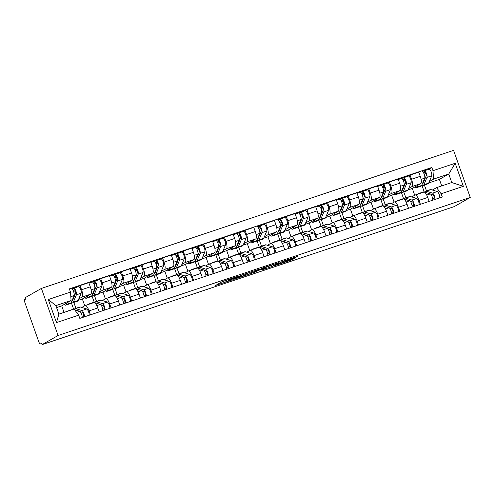<?xml version="1.0" encoding="UTF-8"?>
<svg xmlns="http://www.w3.org/2000/svg" width="495" height="495" viewBox="0 0 495 495"><rect width="100%" height="100%" fill="white"/><g stroke="black" fill="none" stroke-linecap="round" stroke-linejoin="round"><path stroke-width="0.74" d="M238.479 276.148L222.379 281.568L215.641 285.436L231.573 280.102L226.178 281.562L235.026 278.122L230.187 279.267L238.479 276.148M295.193 257.716L297.811 256.212L282.503 261.341L274.1 265.858L292.056 259.819L294.321 258.52L293.393 258.743L276.971 264.67L281.507 262.034L295.193 257.716L295.001 257.159M470.25 197.449L454.286 206.588L42.106 344.631L58.07 335.492L470.25 197.449L453.581 150.369L41.401 288.412L25.437 297.551L25.926 298.924L24.75 299.593A2.914 0.854 -108.5 0 0 24.967 302.773L38.721 341.618A2.914 0.854 -108.5 0 0 40.404 343.951A2.914 0.854 -108.5 0 0 40.448 343.926L40.404 343.951M258.384 269.509L240.477 275.505L233.745 279.372L251.701 273.333L258.371 269.466M262.325 268.098L278.617 262.709L271.879 266.576L263.656 269.416L262.678 269.682L265.444 268.086L264.516 268.309L258.501 270.412L253.824 272.665L262.325 268.098M42.106 344.631L41.623 343.258L40.448 343.926M58.07 335.492L41.401 288.412M81.811 307.438L85.078 305.57A6.707 1.968 71.5 0 1 85.183 305.52A6.707 1.968 71.5 0 1 89.057 310.885L90.449 314.82M73.829 302.439L75.908 308.317M84.756 305.749L82.356 298.961L90.789 294.135A6.707 1.968 -108.5 0 0 90.294 286.828L81.57 289.748A6.707 1.968 71.5 0 1 82.065 297.056L78.773 298.943M81.57 289.748L80.085 285.559L77.919 286.803M73.625 309.189L71.255 302.507M99.173 311.899L97.781 307.964A6.707 1.968 -108.5 0 0 93.908 302.6L85.183 305.52M90.294 286.828L88.809 282.639L80.085 285.559M102.434 300.533L105.701 298.658A6.707 1.968 71.5 0 1 105.806 298.615A6.707 1.968 71.5 0 1 109.68 303.979L111.072 307.915M94.446 295.534L96.531 301.406M98.536 279.898L100.708 278.654L102.193 282.843A6.707 1.968 71.5 0 1 102.688 290.15L99.39 292.038M94.335 302.544L91.878 295.602M119.796 304.994L118.404 301.059A6.707 1.968 -108.5 0 0 114.531 295.694L105.806 298.615M105.379 298.844L102.979 292.056L111.412 287.23A6.707 1.968 -108.5 0 0 110.917 279.916L109.432 275.734L100.708 278.654M123.057 293.628L126.324 291.753A6.707 1.968 71.5 0 1 126.429 291.71A6.707 1.968 71.5 0 1 130.296 297.074L131.695 301.01M115.069 288.628L117.154 294.5M119.159 272.993L121.331 271.749L122.816 275.938A6.707 1.968 71.5 0 1 123.311 283.245L120.013 285.132M114.958 295.633L112.501 288.696M140.419 298.089L139.021 294.148A6.707 1.968 -108.5 0 0 135.154 288.783L126.429 291.71M126.002 291.939L123.602 285.151L132.035 280.325A6.707 1.968 -108.5 0 0 131.54 273.011L130.055 268.828L121.331 271.749M143.674 286.716L146.947 284.848A6.707 1.968 71.5 0 1 147.052 284.798A6.707 1.968 71.5 0 1 150.919 290.163L152.318 294.104M135.692 281.723L137.771 287.595M139.782 266.081L141.954 264.844L143.439 269.026A6.707 1.968 71.5 0 1 143.934 276.34L140.636 278.221M135.581 288.727L133.124 281.791M161.042 291.184L159.644 287.242A6.707 1.968 -108.5 0 0 155.776 281.878L147.052 284.798M146.625 285.033L144.224 278.246L152.658 273.413A6.707 1.968 -108.5 0 0 152.163 266.106L150.678 261.917L141.954 264.844M164.297 279.811L167.57 277.942A6.707 1.968 71.5 0 1 167.675 277.893A6.707 1.968 71.5 0 1 171.542 283.258L172.934 287.199M156.315 274.812L158.394 280.69M160.405 259.176L162.577 257.938L164.055 262.121A6.707 1.968 71.5 0 1 164.557 269.428L161.259 271.316M156.203 281.822L153.747 274.88M181.665 284.272L180.267 280.337A6.707 1.968 -108.5 0 0 176.399 274.972L167.675 277.893M167.248 278.122L164.841 271.334L173.281 266.508A6.707 1.968 -108.5 0 0 172.78 259.201L171.301 255.012L162.577 257.938M184.92 272.906L188.187 271.037A6.707 1.968 71.5 0 1 188.298 270.988A6.707 1.968 71.5 0 1 192.165 276.352L193.557 280.288M176.938 267.906L179.017 273.785M181.028 252.271L183.2 251.027L184.678 255.216A6.707 1.968 71.5 0 1 185.173 262.523L181.882 264.41M176.826 274.917L174.37 267.974M202.282 277.367L200.89 273.432A6.707 1.968 -108.5 0 0 197.022 268.067L188.298 270.988M187.871 271.217L185.464 264.429L193.904 259.603A6.707 1.968 -108.5 0 0 193.403 252.295L191.924 248.106L183.2 251.027M205.543 266.001L208.81 264.126A6.707 1.968 71.5 0 1 208.915 264.083A6.707 1.968 71.5 0 1 212.788 269.447L214.18 273.382M197.561 261.001L199.64 266.873M201.651 245.365L203.822 244.122L205.301 248.311A6.707 1.968 71.5 0 1 205.796 255.618L202.504 257.505M197.449 268.012L194.993 261.069M222.905 270.462L221.513 266.527A6.707 1.968 -108.5 0 0 217.639 261.156L208.915 264.083M208.494 264.311L206.087 257.524L214.521 252.697A6.707 1.968 -108.5 0 0 214.026 245.384L212.547 241.201L203.822 244.122M226.166 259.095L229.433 257.221A6.707 1.968 71.5 0 1 229.538 257.177A6.707 1.968 71.5 0 1 233.411 262.542L234.803 266.477M218.184 254.096L220.263 259.968M222.274 238.46L224.439 237.216L225.924 241.399A6.707 1.968 71.5 0 1 226.419 248.713L223.127 250.6M218.072 261.1L215.616 254.164M243.528 263.557L242.135 259.615A6.707 1.968 -108.5 0 0 238.262 254.251L229.538 257.177M229.111 257.406L226.71 250.619L235.144 245.792A6.707 1.968 -108.5 0 0 234.649 238.479L233.17 234.296L224.439 237.216M246.788 252.184L250.055 250.315A6.707 1.968 71.5 0 1 250.161 250.266A6.707 1.968 71.5 0 1 254.034 255.63L255.426 259.572M238.807 247.191L240.886 253.063M242.897 231.549L245.062 230.311L246.547 234.494A6.707 1.968 71.5 0 1 247.042 241.808L243.75 243.689M238.695 254.195L236.233 247.253M264.151 256.651L262.758 252.71A6.707 1.968 -108.5 0 0 258.885 247.345L250.161 250.266M249.734 250.501L247.333 243.713L255.767 238.881A6.707 1.968 -108.5 0 0 255.272 231.573L253.787 227.384L245.062 230.311M267.411 245.279L270.678 243.41A6.707 1.968 71.5 0 1 270.784 243.361A6.707 1.968 71.5 0 1 274.657 248.725L276.049 252.667M259.43 240.279L261.509 246.157M263.519 224.643L265.685 223.4L267.17 227.589A6.707 1.968 71.5 0 1 267.665 234.896L264.367 236.783M259.318 247.29L256.856 240.347M284.774 249.74L283.381 245.805A6.707 1.968 -108.5 0 0 279.508 240.44L270.784 243.361M270.357 243.59L267.956 236.802L276.389 231.976A6.707 1.968 -108.5 0 0 275.894 224.668L274.409 220.479L265.685 223.4M288.034 238.373L291.301 236.505A6.707 1.968 71.5 0 1 291.406 236.455A6.707 1.968 71.5 0 1 295.274 241.82L296.672 245.755M280.046 233.374L282.131 239.246M284.136 217.738L286.308 216.494L287.793 220.683A6.707 1.968 71.5 0 1 288.288 227.991L284.99 229.878M279.935 240.384L277.478 233.442M305.396 242.835L304.004 238.899A6.707 1.968 -108.5 0 0 300.131 233.535L291.406 236.455M290.98 236.684L288.579 229.897L297.012 225.07A6.707 1.968 -108.5 0 0 296.517 217.763L295.032 213.574L286.308 216.494M308.657 231.468L311.924 229.593A6.707 1.968 71.5 0 1 312.029 229.55A6.707 1.968 71.5 0 1 315.897 234.915L317.295 238.85M300.669 226.469L302.748 232.341M304.759 210.833L306.931 209.589L308.416 213.778A6.707 1.968 71.5 0 1 308.911 221.086L305.613 222.973M300.558 233.479L298.101 226.537M326.019 235.929L324.621 231.994A6.707 1.968 -108.5 0 0 320.754 226.623L312.029 229.55M311.603 229.779L309.202 222.991L317.635 218.165A6.707 1.968 -108.5 0 0 317.14 210.851L315.655 206.669L306.931 209.589M329.274 224.557L332.547 222.688A6.707 1.968 71.5 0 1 332.652 222.639A6.707 1.968 71.5 0 1 336.52 228.009L337.918 231.945M321.292 219.563L323.371 225.435M325.382 203.928L327.554 202.684L329.033 206.867A6.707 1.968 71.5 0 1 329.534 214.18L326.236 216.067M321.181 226.568L318.724 219.631M346.642 229.024L345.244 225.083A6.707 1.968 -108.5 0 0 341.377 219.718L332.652 222.639M332.225 222.874L329.818 216.086L338.258 211.26A6.707 1.968 -108.5 0 0 337.763 203.946L336.278 199.763L327.554 202.684M349.897 217.651L353.17 215.783A6.707 1.968 71.5 0 1 353.275 215.733A6.707 1.968 71.5 0 1 357.143 221.098L358.535 225.039M341.915 212.658L343.994 218.53M346.005 197.016L348.177 195.779L349.656 199.961A6.707 1.968 71.5 0 1 350.151 207.275L346.859 209.156M341.804 219.662L339.347 212.72M367.259 222.113L365.867 218.177A6.707 1.968 -108.5 0 0 362 212.813L353.275 215.733M352.848 215.969L350.441 209.181L358.881 204.348A6.707 1.968 -108.5 0 0 358.38 197.041L356.901 192.852L348.177 195.779M370.52 210.746L373.787 208.878A6.707 1.968 71.5 0 1 373.892 208.828A6.707 1.968 71.5 0 1 377.765 214.193L379.158 218.134M362.538 205.747L364.617 211.625M366.628 190.111L368.8 188.867L370.279 193.056A6.707 1.968 71.5 0 1 370.774 200.364L367.482 202.251M362.427 212.757L359.97 205.815M387.882 215.207L386.49 211.272A6.707 1.968 -108.5 0 0 382.623 205.908L373.892 208.828M373.471 209.057L371.064 202.269L379.498 197.443A6.707 1.968 -108.5 0 0 379.003 190.136L377.524 185.947L368.8 188.867M391.143 203.841L394.41 201.966A6.707 1.968 71.5 0 1 394.515 201.923A6.707 1.968 71.5 0 1 398.388 207.287L399.781 211.223M383.161 198.842L385.24 204.713M387.251 183.206L389.423 181.962L390.901 186.151A6.707 1.968 71.5 0 1 391.397 193.458L388.105 195.346M383.05 205.852L380.593 198.91M408.505 208.302L407.113 204.367A6.707 1.968 -108.5 0 0 403.239 199.002L394.515 201.923M394.094 202.152L391.687 195.364L400.121 190.538A6.707 1.968 -108.5 0 0 399.626 183.23L398.147 179.042L389.423 181.962M411.766 196.936L415.033 195.061A6.707 1.968 71.5 0 1 415.138 195.018A6.707 1.968 71.5 0 1 419.011 200.382L420.404 204.317M403.784 191.936L405.863 197.808M407.874 176.3L410.039 175.057L411.524 179.246A6.707 1.968 71.5 0 1 412.019 186.553L408.728 188.44M403.673 198.94L401.21 192.004M429.128 201.397L427.736 197.456A6.707 1.968 -108.5 0 0 423.862 192.091L415.138 195.018M414.711 195.247L412.31 188.459L420.744 183.633A6.707 1.968 -108.5 0 0 420.249 176.319L418.764 172.136L410.039 175.057M412.31 188.459L408.134 189.857M391.687 195.364L387.511 196.763M371.064 202.269L366.894 203.668M350.441 209.181L346.271 210.573M329.818 216.086L325.648 217.484M309.202 222.991L305.025 224.39M288.579 229.897L284.402 231.295M267.956 236.802L263.779 238.2M247.333 243.713L243.156 245.112M226.71 250.619L222.533 252.017M206.087 257.524L201.917 258.922M185.464 264.429L181.294 265.827M164.841 271.334L160.671 272.733M144.224 278.246L140.048 279.644M123.602 285.151L119.425 286.549M102.979 292.056L98.802 293.455M82.356 298.961L78.179 300.36M64.047 312.394L61.733 305.873L71.076 300.521L55.873 305.613L58.886 314.121L74.089 309.035L78.668 315.16L79.813 318.384L442.289 196.991L441.144 193.762L436.565 187.636L451.768 182.544L448.755 174.036L433.552 179.128L429.351 181.529M61.733 305.873L56.572 307.599M78.668 315.16L56.461 322.598L48.293 299.537L70.507 292.099L71.076 300.521M433.552 179.128L432.976 170.707L431.838 167.477L69.362 288.876L70.507 292.099M432.976 170.707L455.19 163.27L463.351 186.324L441.144 193.762M441.719 185.91L439.411 179.382L448.755 174.036L455.19 163.27M432.389 190.024L436.565 187.636M439.411 179.382L428.757 182.952M424.407 185.031L426.486 190.903M428.497 169.389L431.838 167.477M424.295 192.035L421.833 185.099M56.461 322.598L58.886 314.121M48.293 299.537L55.873 305.613M451.768 182.544L463.351 186.324M221.791 281.903L225.627 280.615M248.038 273.11L251.806 271.625M243.057 274.675L235.985 278.518L243.893 275.628L248.069 273.197L243.014 274.564M271.984 264.868L271.396 265.202L271.879 266.576M268.37 266.304L271.396 265.202M268.253 266.477L265.252 267.251L259.708 269.732L268.253 266.477M71.868 301.04A6.856 2.011 -108.5 0 0 72.121 301.01A6.856 2.011 -108.5 0 0 72.617 300.471L75.655 293.151A1.751 0.514 -108.5 0 0 75.364 291.202A1.751 0.514 -108.5 0 0 74.417 289.977A1.751 0.514 -108.5 0 0 74.392 289.99L73.761 288.201A3.644 1.07 -108.5 0 1 73.817 288.177L78.575 286.58A3.644 1.07 -108.5 0 0 78.519 286.611L73.879 288.164M73.006 298.306L73.6 298.108M71.342 302.303A8.749 2.568 -108.5 0 0 72.722 302.81A8.749 2.568 -108.5 0 0 73.353 302.117L76.397 294.803A3.644 1.07 -108.5 0 0 75.791 290.738A3.644 1.07 -108.5 0 0 73.817 288.177M72.722 302.81L77.48 301.214A8.749 2.568 -108.5 0 0 78.111 300.521L81.155 293.207A3.644 1.07 -108.5 0 0 80.549 289.148A3.644 1.07 -108.5 0 0 78.575 286.58M73.576 291.586L75.135 290.689M73.062 290.429L74.448 289.965M64.158 304.481A8.749 2.568 -108.5 0 0 65.717 305.155L70.476 303.565A8.749 2.568 -108.5 0 0 71.107 302.872L74.151 295.552A3.644 1.07 -108.5 0 0 73.545 291.493A3.644 1.07 -108.5 0 0 71.571 288.931A3.644 1.07 -108.5 0 0 71.515 288.956L71.571 288.931M65.717 305.155A8.749 2.568 -108.5 0 0 66.349 304.462L67.023 302.841M71.633 288.913L73.761 288.201M67.741 311.157A8.749 2.568 71.5 0 1 68.081 310.934L72.839 309.344A8.749 2.568 71.5 0 1 73.248 309.313M68.081 310.934A8.749 2.568 71.5 0 1 68.489 310.91M74.603 309.721L79.726 311.305A3.644 1.07 71.5 0 1 81.477 313.892A3.644 1.07 71.5 0 1 82.158 317.598M80.215 311.658L82.455 312.351A1.751 0.514 71.5 0 1 83.426 313.966A1.751 0.514 71.5 0 1 83.482 315.655L82.096 316.119M74.398 309.443A8.749 2.568 71.5 0 1 75.085 308.589A8.749 2.568 71.5 0 1 75.648 308.602L81.972 310.557A3.644 1.07 71.5 0 1 83.723 313.143A3.644 1.07 71.5 0 1 84.404 316.85M75.085 308.589L79.85 306.993A8.749 2.568 71.5 0 1 80.407 307.005L86.73 308.96A3.644 1.07 71.5 0 1 88.481 311.547A3.644 1.07 71.5 0 1 89.162 315.253M83.482 315.655L83.958 316.998M92.491 294.135A6.856 2.011 -108.5 0 0 92.744 294.104A6.856 2.011 -108.5 0 0 93.239 293.56L96.278 286.246A1.751 0.514 -108.5 0 0 95.987 284.297A1.751 0.514 -108.5 0 0 95.04 283.066A1.751 0.514 -108.5 0 0 95.015 283.078L94.384 281.296A3.644 1.07 -108.5 0 1 94.44 281.271L99.198 279.675A3.644 1.07 -108.5 0 0 99.142 279.7L94.502 281.259M93.629 291.4L94.223 291.196M91.965 295.397A8.749 2.568 -108.5 0 0 93.345 295.905A8.749 2.568 -108.5 0 0 93.976 295.212L97.02 287.898A3.644 1.07 -108.5 0 0 96.414 283.833A3.644 1.07 -108.5 0 0 94.44 281.271M93.345 295.905L98.103 294.308A8.749 2.568 -108.5 0 0 98.734 293.615L101.778 286.302A3.644 1.07 -108.5 0 0 101.172 282.237A3.644 1.07 -108.5 0 0 99.198 279.675M94.199 284.675L95.758 283.784M93.685 283.524L95.071 283.06M84.781 297.575A8.749 2.568 -108.5 0 0 86.34 298.25L91.099 296.654A8.749 2.568 -108.5 0 0 91.73 295.961L94.768 288.647A3.644 1.07 -108.5 0 0 94.161 284.588A3.644 1.07 -108.5 0 0 92.194 282.02A3.644 1.07 -108.5 0 0 92.132 282.051L88.976 283.103L92.194 282.02M86.34 298.25A8.749 2.568 -108.5 0 0 86.972 297.557L87.646 295.936M92.256 282.008L94.384 281.296M113.114 287.23A6.856 2.011 -108.5 0 0 113.367 287.199A6.856 2.011 -108.5 0 0 113.862 286.654L116.9 279.341A1.751 0.514 -108.5 0 0 116.61 277.392A1.751 0.514 -108.5 0 0 115.663 276.161A1.751 0.514 -108.5 0 0 115.638 276.173L115.001 274.391A3.644 1.07 -108.5 0 1 115.063 274.366L119.821 272.77A3.644 1.07 -108.5 0 0 119.765 272.795L115.125 274.348M114.252 284.489L114.84 284.291M112.588 288.486A8.749 2.568 -108.5 0 0 113.968 289A8.749 2.568 -108.5 0 0 114.599 288.3L117.643 280.987A3.644 1.07 -108.5 0 0 117.03 276.928A3.644 1.07 -108.5 0 0 115.063 274.366M113.968 289L118.726 287.403A8.749 2.568 -108.5 0 0 119.357 286.71L122.401 279.397A3.644 1.07 -108.5 0 0 121.795 275.331A3.644 1.07 -108.5 0 0 119.821 272.77M114.821 277.769L116.381 276.878M114.308 276.618L115.694 276.154M105.398 290.67A8.749 2.568 -108.5 0 0 106.963 291.345L111.722 289.748A8.749 2.568 -108.5 0 0 112.353 289.055L115.391 281.742A3.644 1.07 -108.5 0 0 114.784 277.676A3.644 1.07 -108.5 0 0 112.817 275.115A3.644 1.07 -108.5 0 0 112.755 275.14L109.599 276.198M106.963 291.345A8.749 2.568 -108.5 0 0 107.594 290.652L108.269 289.031M112.872 275.102L115.001 274.391M88.172 304.518A8.749 2.568 71.5 0 1 88.704 304.029L93.462 302.433A8.749 2.568 71.5 0 1 94.025 302.445L100.349 304.4A3.644 1.07 71.5 0 1 102.1 306.987A3.644 1.07 71.5 0 1 102.781 310.693M88.704 304.029A8.749 2.568 71.5 0 1 89.267 304.041L89.44 304.091M100.838 304.753L103.078 305.44A1.751 0.514 71.5 0 1 104.049 307.061A1.751 0.514 71.5 0 1 104.105 308.75L102.719 309.214M94.96 302.736A8.749 2.568 71.5 0 1 95.708 301.684A8.749 2.568 71.5 0 1 96.271 301.69L102.595 303.645A3.644 1.07 71.5 0 1 104.346 306.232A3.644 1.07 71.5 0 1 105.027 309.938M95.708 301.684L100.466 300.088A8.749 2.568 71.5 0 1 101.029 300.1L107.353 302.055A3.644 1.07 71.5 0 1 109.104 304.642A3.644 1.07 71.5 0 1 109.785 308.348M104.105 308.75L104.581 310.093M108.789 297.613A8.749 2.568 71.5 0 1 109.327 297.124L114.085 295.527A8.749 2.568 71.5 0 1 114.648 295.54L120.972 297.495A3.644 1.07 71.5 0 1 122.723 300.081A3.644 1.07 71.5 0 1 123.404 303.788M109.327 297.124A8.749 2.568 71.5 0 1 109.89 297.13L110.063 297.186M121.461 297.841L123.7 298.535A1.751 0.514 71.5 0 1 124.672 300.156A1.751 0.514 71.5 0 1 124.728 301.839L123.342 302.303M115.583 295.824A8.749 2.568 71.5 0 1 116.331 294.779A8.749 2.568 71.5 0 1 116.894 294.785L123.218 296.74A3.644 1.07 71.5 0 1 124.969 299.327A3.644 1.07 71.5 0 1 125.65 303.033M116.331 294.779L121.089 293.182A8.749 2.568 71.5 0 1 121.652 293.195L127.976 295.15A3.644 1.07 71.5 0 1 129.727 297.736A3.644 1.07 71.5 0 1 130.408 301.443M124.728 301.839L125.198 303.181M133.737 280.325A6.856 2.011 -108.5 0 0 133.984 280.294A6.856 2.011 -108.5 0 0 134.479 279.749L137.523 272.436A1.751 0.514 -108.5 0 0 137.233 270.487A1.751 0.514 -108.5 0 0 136.286 269.255A1.751 0.514 -108.5 0 0 136.255 269.268L135.624 267.486A3.644 1.07 -108.5 0 1 135.686 267.455L140.444 265.865A3.644 1.07 -108.5 0 0 140.382 265.889L135.748 267.442M134.869 277.584L135.463 277.386M133.211 281.581A8.749 2.568 -108.5 0 0 134.591 282.088A8.749 2.568 -108.5 0 0 135.222 281.395L138.26 274.082A3.644 1.07 -108.5 0 0 137.653 270.022A3.644 1.07 -108.5 0 0 135.686 267.455M134.591 282.088L139.349 280.498A8.749 2.568 -108.5 0 0 139.98 279.805L143.024 272.491A3.644 1.07 -108.5 0 0 142.411 268.426A3.644 1.07 -108.5 0 0 140.444 265.865M135.444 270.864L136.997 269.973M134.931 269.713L136.317 269.249M126.021 283.765A8.749 2.568 -108.5 0 0 127.58 284.439L132.344 282.843A8.749 2.568 -108.5 0 0 132.976 282.15L136.014 274.836A3.644 1.07 -108.5 0 0 135.407 270.771A3.644 1.07 -108.5 0 0 133.433 268.21A3.644 1.07 -108.5 0 0 133.378 268.234L130.222 269.292L133.433 268.21M127.58 284.439A8.749 2.568 -108.5 0 0 128.217 283.74L128.886 282.125M133.495 268.197L135.624 267.486M154.353 273.413A6.856 2.011 -108.5 0 0 154.607 273.389A6.856 2.011 -108.5 0 0 155.102 272.844L158.146 265.53A1.751 0.514 -108.5 0 0 157.856 263.581A1.751 0.514 -108.5 0 0 156.909 262.35A1.751 0.514 -108.5 0 0 156.878 262.362L156.247 260.574A3.644 1.07 -108.5 0 1 156.302 260.549L161.067 258.959A3.644 1.07 -108.5 0 0 161.005 258.984L156.364 260.537M155.492 270.678L156.086 270.48M153.834 274.675A8.749 2.568 -108.5 0 0 155.213 275.183A8.749 2.568 -108.5 0 0 155.845 274.49L158.883 267.176A3.644 1.07 -108.5 0 0 158.276 263.111A3.644 1.07 -108.5 0 0 156.302 260.549M155.213 275.183L159.972 273.593A8.749 2.568 -108.5 0 0 160.603 272.894L163.641 265.58A3.644 1.07 -108.5 0 0 163.034 261.521A3.644 1.07 -108.5 0 0 161.067 258.959M156.067 263.959L157.62 263.068M155.554 262.808L156.94 262.344M146.644 276.853A8.749 2.568 -108.5 0 0 148.203 277.528L152.961 275.938A8.749 2.568 -108.5 0 0 153.599 275.245L156.637 267.931A3.644 1.07 -108.5 0 0 156.03 263.866A3.644 1.07 -108.5 0 0 154.056 261.304A3.644 1.07 -108.5 0 0 154.001 261.329L150.845 262.387L154.056 261.304M148.203 277.528A8.749 2.568 -108.5 0 0 148.834 276.835L149.509 275.214M154.118 261.292L156.247 260.574M174.976 266.508A6.856 2.011 -108.5 0 0 175.23 266.477A6.856 2.011 -108.5 0 0 175.725 265.939L178.769 258.619A1.751 0.514 -108.5 0 0 178.478 256.67A1.751 0.514 -108.5 0 0 177.532 255.439A1.751 0.514 -108.5 0 0 177.501 255.451L176.87 253.669A3.644 1.07 -108.5 0 1 176.925 253.644L181.684 252.048A3.644 1.07 -108.5 0 0 181.628 252.079L176.987 253.632M176.115 263.773L176.709 263.575M174.457 267.77A8.749 2.568 -108.5 0 0 175.836 268.278A8.749 2.568 -108.5 0 0 176.468 267.585L179.506 260.271A3.644 1.07 -108.5 0 0 178.899 256.206A3.644 1.07 -108.5 0 0 176.925 253.644M175.836 268.278L180.595 266.681A8.749 2.568 -108.5 0 0 181.226 265.988L184.264 258.675A3.644 1.07 -108.5 0 0 183.657 254.616A3.644 1.07 -108.5 0 0 181.684 252.048M176.69 257.047L178.243 256.156M176.177 255.896L177.556 255.432M167.267 269.948A8.749 2.568 -108.5 0 0 168.826 270.623L173.584 269.033A8.749 2.568 -108.5 0 0 174.215 268.333L177.26 261.02A3.644 1.07 -108.5 0 0 176.653 256.961A3.644 1.07 -108.5 0 0 174.679 254.399A3.644 1.07 -108.5 0 0 174.624 254.424L171.468 255.482L174.679 254.399M168.826 270.623A8.749 2.568 -108.5 0 0 169.457 269.93L170.131 268.309M174.741 254.381L176.87 253.669M129.412 290.707A8.749 2.568 71.5 0 1 129.95 290.219L134.708 288.622A8.749 2.568 71.5 0 1 135.271 288.635L141.595 290.59A3.644 1.07 71.5 0 1 143.34 293.176A3.644 1.07 71.5 0 1 144.026 296.882M129.95 290.219A8.749 2.568 71.5 0 1 130.513 290.225L130.686 290.28M142.084 290.936L144.323 291.629A1.751 0.514 71.5 0 1 145.289 293.25A1.751 0.514 71.5 0 1 145.344 294.933L143.965 295.397M136.205 288.919A8.749 2.568 71.5 0 1 136.954 287.867A8.749 2.568 71.5 0 1 137.517 287.88L143.841 289.835A3.644 1.07 71.5 0 1 145.592 292.421A3.644 1.07 71.5 0 1 146.273 296.128M136.954 287.867L141.712 286.277A8.749 2.568 71.5 0 1 142.275 286.283L148.599 288.238A3.644 1.07 71.5 0 1 150.35 290.825A3.644 1.07 71.5 0 1 151.031 294.531M145.344 294.933L145.821 296.276M150.035 283.802A8.749 2.568 71.5 0 1 150.573 283.307L155.331 281.717A8.749 2.568 71.5 0 1 155.894 281.723L162.218 283.678A3.644 1.07 71.5 0 1 163.963 286.265A3.644 1.07 71.5 0 1 164.649 289.971M150.573 283.307A8.749 2.568 71.5 0 1 151.13 283.319L151.309 283.375M162.707 284.031L164.94 284.724A1.751 0.514 71.5 0 1 165.912 286.339A1.751 0.514 71.5 0 1 165.967 288.028L164.581 288.492M156.828 282.014A8.749 2.568 71.5 0 1 157.577 280.962A8.749 2.568 71.5 0 1 158.14 280.974L164.464 282.93A3.644 1.07 71.5 0 1 166.209 285.516A3.644 1.07 71.5 0 1 166.895 289.222M157.577 280.962L162.335 279.372A8.749 2.568 71.5 0 1 162.898 279.378L169.222 281.333A3.644 1.07 71.5 0 1 170.973 283.92A3.644 1.07 71.5 0 1 171.654 287.626M165.967 288.028L166.444 289.371M170.657 276.897A8.749 2.568 71.5 0 1 171.19 276.402L175.954 274.812A8.749 2.568 71.5 0 1 176.511 274.818L182.834 276.773A3.644 1.07 71.5 0 1 184.585 279.359A3.644 1.07 71.5 0 1 185.266 283.066M171.19 276.402A8.749 2.568 71.5 0 1 171.753 276.414L171.932 276.47M183.323 277.126L185.563 277.819A1.751 0.514 71.5 0 1 186.535 279.434A1.751 0.514 71.5 0 1 186.59 281.123L185.204 281.587M177.445 275.109A8.749 2.568 71.5 0 1 178.2 274.057A8.749 2.568 71.5 0 1 178.763 274.069L185.087 276.018A3.644 1.07 71.5 0 1 186.832 278.611A3.644 1.07 71.5 0 1 187.518 282.317M178.2 274.057L182.958 272.46A8.749 2.568 71.5 0 1 183.521 272.473L189.845 274.428A3.644 1.07 71.5 0 1 191.59 277.014A3.644 1.07 71.5 0 1 192.277 280.721M186.59 281.123L187.067 282.466M195.599 259.603A6.856 2.011 -108.5 0 0 195.853 259.572A6.856 2.011 -108.5 0 0 196.348 259.027L199.392 251.714A1.751 0.514 -108.5 0 0 199.101 249.765A1.751 0.514 -108.5 0 0 198.155 248.533A1.751 0.514 -108.5 0 0 198.124 248.546L197.493 246.764A3.644 1.07 -108.5 0 1 197.548 246.739L202.306 245.143A3.644 1.07 -108.5 0 0 202.251 245.167L197.61 246.72M196.738 256.862L197.332 256.664M195.073 260.865A8.749 2.568 -108.5 0 0 196.453 261.372A8.749 2.568 -108.5 0 0 197.09 260.679L200.129 253.36A3.644 1.07 -108.5 0 0 199.522 249.301A3.644 1.07 -108.5 0 0 197.548 246.739M196.453 261.372L201.218 259.776A8.749 2.568 -108.5 0 0 201.849 259.083L204.887 251.769A3.644 1.07 -108.5 0 0 204.28 247.704A3.644 1.07 -108.5 0 0 202.306 245.143M197.307 250.142L198.866 249.251M196.793 248.991L198.179 248.527M187.89 263.043A8.749 2.568 -108.5 0 0 189.449 263.717L194.207 262.121A8.749 2.568 -108.5 0 0 194.838 261.428L197.882 254.114A3.644 1.07 -108.5 0 0 197.276 250.055A3.644 1.07 -108.5 0 0 195.302 247.488A3.644 1.07 -108.5 0 0 195.247 247.519L192.085 248.57M189.449 263.717A8.749 2.568 -108.5 0 0 190.08 263.024L190.754 261.403M195.364 247.475L197.493 246.764M191.28 269.985A8.749 2.568 71.5 0 1 191.812 269.497L196.571 267.9A8.749 2.568 71.5 0 1 197.134 267.913L203.457 269.868A3.644 1.07 71.5 0 1 205.208 272.454A3.644 1.07 71.5 0 1 205.889 276.161M191.812 269.497A8.749 2.568 71.5 0 1 192.376 269.509L192.555 269.558M203.946 270.221L206.186 270.907A1.751 0.514 71.5 0 1 207.158 272.528A1.751 0.514 71.5 0 1 207.213 274.211L205.827 274.675M198.068 268.203A8.749 2.568 71.5 0 1 198.823 267.151A8.749 2.568 71.5 0 1 199.386 267.158L205.71 269.113A3.644 1.07 71.5 0 1 207.454 271.699A3.644 1.07 71.5 0 1 208.135 275.406M198.823 267.151L203.581 265.555A8.749 2.568 71.5 0 1 204.144 265.567L210.468 267.523A3.644 1.07 71.5 0 1 212.213 270.109A3.644 1.07 71.5 0 1 212.899 273.815M207.213 274.211L207.69 275.56M216.222 252.697A6.856 2.011 -108.5 0 0 216.476 252.667A6.856 2.011 -108.5 0 0 216.971 252.122L220.015 244.808A1.751 0.514 -108.5 0 0 219.718 242.859A1.751 0.514 -108.5 0 0 218.771 241.628A1.751 0.514 -108.5 0 0 218.747 241.64L218.116 239.858A3.644 1.07 -108.5 0 1 218.171 239.834L222.929 238.237A3.644 1.07 -108.5 0 0 222.874 238.262L218.233 239.815M217.361 249.956L217.955 249.758M215.696 253.954A8.749 2.568 -108.5 0 0 217.076 254.467A8.749 2.568 -108.5 0 0 217.707 253.768L220.751 246.454A3.644 1.07 -108.5 0 0 220.145 242.395A3.644 1.07 -108.5 0 0 218.171 239.834M217.076 254.467L221.834 252.871A8.749 2.568 -108.5 0 0 222.472 252.178L225.51 244.864A3.644 1.07 -108.5 0 0 224.903 240.799A3.644 1.07 -108.5 0 0 222.929 238.237M217.93 243.237L219.489 242.346M217.416 242.086L218.802 241.622M208.513 256.138A8.749 2.568 -108.5 0 0 210.072 256.812L214.83 255.216A8.749 2.568 -108.5 0 0 215.461 254.523L218.505 247.209A3.644 1.07 -108.5 0 0 217.899 243.144A3.644 1.07 -108.5 0 0 215.925 240.582A3.644 1.07 -108.5 0 0 215.87 240.607L212.708 241.665L215.925 240.582M210.072 256.812A8.749 2.568 -108.5 0 0 210.703 256.119L211.377 254.498M215.987 240.57L218.116 239.858M211.903 263.08A8.749 2.568 71.5 0 1 212.435 262.591L217.194 260.995A8.749 2.568 71.5 0 1 217.757 261.007L224.08 262.963A3.644 1.07 71.5 0 1 225.831 265.549A3.644 1.07 71.5 0 1 226.512 269.255M212.435 262.591A8.749 2.568 71.5 0 1 212.999 262.597L213.178 262.653M224.569 263.309L226.809 264.002A1.751 0.514 71.5 0 1 227.78 265.623A1.751 0.514 71.5 0 1 227.836 267.306L226.45 267.77M218.691 261.292A8.749 2.568 71.5 0 1 219.446 260.24A8.749 2.568 71.5 0 1 220.003 260.252L226.326 262.208A3.644 1.07 71.5 0 1 228.077 264.794A3.644 1.07 71.5 0 1 228.758 268.5M219.446 260.24L224.204 258.65A8.749 2.568 71.5 0 1 224.767 258.662L231.091 260.611A3.644 1.07 71.5 0 1 232.836 263.204A3.644 1.07 71.5 0 1 233.516 266.91M227.836 267.306L228.313 268.649M236.845 245.792A6.856 2.011 -108.5 0 0 237.099 245.761A6.856 2.011 -108.5 0 0 237.594 245.217L240.632 237.903A1.751 0.514 -108.5 0 0 240.341 235.954A1.751 0.514 -108.5 0 0 239.394 234.723A1.751 0.514 -108.5 0 0 239.37 234.735L238.738 232.947A3.644 1.07 -108.5 0 1 238.794 232.922L243.552 231.332A3.644 1.07 -108.5 0 0 243.497 231.357L238.856 232.91M237.984 243.051L238.578 242.853M236.319 247.048A8.749 2.568 -108.5 0 0 237.699 247.556A8.749 2.568 -108.5 0 0 238.33 246.863L241.374 239.549A3.644 1.07 -108.5 0 0 240.768 235.49A3.644 1.07 -108.5 0 0 238.794 232.922M237.699 247.556L242.457 245.965A8.749 2.568 -108.5 0 0 243.088 245.273L246.133 237.953A3.644 1.07 -108.5 0 0 245.526 233.894A3.644 1.07 -108.5 0 0 243.552 231.332M238.553 236.332L240.112 235.441M238.039 235.181L239.425 234.717M229.136 249.233A8.749 2.568 -108.5 0 0 230.695 249.907L235.453 248.311A8.749 2.568 -108.5 0 0 236.084 247.618L239.128 240.304A3.644 1.07 -108.5 0 0 238.522 236.239A3.644 1.07 -108.5 0 0 236.548 233.677A3.644 1.07 -108.5 0 0 236.492 233.702L233.331 234.76L236.548 233.677M230.695 249.907A8.749 2.568 -108.5 0 0 231.326 249.208L232 247.593M236.61 233.665L238.738 232.947M232.526 256.175A8.749 2.568 71.5 0 1 233.058 255.68L237.817 254.09A8.749 2.568 71.5 0 1 238.38 254.102L244.703 256.051A3.644 1.07 71.5 0 1 246.454 258.644A3.644 1.07 71.5 0 1 247.135 262.35M233.058 255.68A8.749 2.568 71.5 0 1 233.621 255.692L233.801 255.748M245.192 256.404L247.432 257.097A1.751 0.514 71.5 0 1 248.403 258.718A1.751 0.514 71.5 0 1 248.459 260.401L247.073 260.865M239.314 254.387A8.749 2.568 71.5 0 1 240.063 253.335A8.749 2.568 71.5 0 1 240.626 253.347L246.949 255.302A3.644 1.07 71.5 0 1 248.7 257.889A3.644 1.07 71.5 0 1 249.381 261.595M240.063 253.335L244.827 251.745A8.749 2.568 71.5 0 1 245.384 251.751L251.708 253.706A3.644 1.07 71.5 0 1 253.459 256.292A3.644 1.07 71.5 0 1 254.139 259.999M248.459 260.401L248.936 261.744M257.468 238.881A6.856 2.011 -108.5 0 0 257.722 238.856A6.856 2.011 -108.5 0 0 258.217 238.312L261.255 230.998A1.751 0.514 -108.5 0 0 260.964 229.043A1.751 0.514 -108.5 0 0 260.017 227.818A1.751 0.514 -108.5 0 0 259.993 227.83L259.361 226.042A3.644 1.07 -108.5 0 1 259.417 226.017L264.175 224.421A3.644 1.07 -108.5 0 0 264.12 224.452L259.479 226.005M258.607 236.146L259.201 235.948M256.942 240.143A8.749 2.568 -108.5 0 0 258.322 240.65A8.749 2.568 -108.5 0 0 258.953 239.957L261.997 232.644A3.644 1.07 -108.5 0 0 261.391 228.579A3.644 1.07 -108.5 0 0 259.417 226.017M258.322 240.65L263.08 239.06A8.749 2.568 -108.5 0 0 263.711 238.361L266.756 231.047A3.644 1.07 -108.5 0 0 266.149 226.988A3.644 1.07 -108.5 0 0 264.175 224.421M259.176 229.426L260.735 228.535M258.662 228.275L260.048 227.811M249.758 242.321A8.749 2.568 -108.5 0 0 251.318 242.996L256.076 241.405A8.749 2.568 -108.5 0 0 256.707 240.712L259.751 233.393A3.644 1.07 -108.5 0 0 259.139 229.333A3.644 1.07 -108.5 0 0 257.171 226.772A3.644 1.07 -108.5 0 0 257.109 226.797L257.171 226.772M251.318 242.996A8.749 2.568 -108.5 0 0 251.949 242.303L252.623 240.681M257.233 226.753L259.361 226.042M253.149 249.27A8.749 2.568 71.5 0 1 253.681 248.775L258.44 247.184A8.749 2.568 71.5 0 1 259.003 247.191L265.326 249.146A3.644 1.07 71.5 0 1 267.077 251.732A3.644 1.07 71.5 0 1 267.758 255.439M253.681 248.775A8.749 2.568 71.5 0 1 254.244 248.787L254.424 248.843M265.815 249.499L268.055 250.192A1.751 0.514 71.5 0 1 269.026 251.806A1.751 0.514 71.5 0 1 269.082 253.496L267.696 253.96M259.937 247.481A8.749 2.568 71.5 0 1 260.686 246.43A8.749 2.568 71.5 0 1 261.249 246.442L267.572 248.397A3.644 1.07 71.5 0 1 269.323 250.984A3.644 1.07 71.5 0 1 270.004 254.69M260.686 246.43L265.444 244.833A8.749 2.568 71.5 0 1 266.007 244.846L272.33 246.801A3.644 1.07 71.5 0 1 274.082 249.387A3.644 1.07 71.5 0 1 274.762 253.094M269.082 253.496L269.558 254.838M278.091 231.976A6.856 2.011 -108.5 0 0 278.345 231.945A6.856 2.011 -108.5 0 0 278.84 231.406L281.878 224.087A1.751 0.514 -108.5 0 0 281.587 222.137A1.751 0.514 -108.5 0 0 280.64 220.906A1.751 0.514 -108.5 0 0 280.615 220.919L279.984 219.137A3.644 1.07 -108.5 0 1 280.04 219.112L284.798 217.515A3.644 1.07 -108.5 0 0 284.743 217.54L280.102 219.099M279.229 229.241L279.817 229.043M277.565 233.238A8.749 2.568 -108.5 0 0 278.945 233.745A8.749 2.568 -108.5 0 0 279.576 233.052L282.62 225.739A3.644 1.07 -108.5 0 0 282.014 221.673A3.644 1.07 -108.5 0 0 280.04 219.112M278.945 233.745L283.703 232.149A8.749 2.568 -108.5 0 0 284.334 231.456L287.378 224.142A3.644 1.07 -108.5 0 0 286.772 220.077A3.644 1.07 -108.5 0 0 284.798 217.515M279.799 222.515L281.358 221.624M279.285 221.364L280.671 220.9M270.381 235.416A8.749 2.568 -108.5 0 0 271.941 236.09L276.699 234.5A8.749 2.568 -108.5 0 0 277.33 233.801L280.368 226.487A3.644 1.07 -108.5 0 0 279.762 222.428A3.644 1.07 -108.5 0 0 277.794 219.867A3.644 1.07 -108.5 0 0 277.732 219.891L277.794 219.867M271.941 236.09A8.749 2.568 -108.5 0 0 272.572 235.397L273.246 233.776M277.85 219.848L279.984 219.137M273.766 242.364A8.749 2.568 71.5 0 1 274.304 241.869L279.062 240.273A8.749 2.568 71.5 0 1 279.626 240.285L285.949 242.241A3.644 1.07 71.5 0 1 287.7 244.827A3.644 1.07 71.5 0 1 288.381 248.533M274.304 241.869A8.749 2.568 71.5 0 1 274.867 241.882L275.041 241.937M286.438 242.593L288.678 243.286A1.751 0.514 71.5 0 1 289.649 244.901A1.751 0.514 71.5 0 1 289.705 246.59L288.319 247.054M280.56 240.576A8.749 2.568 71.5 0 1 281.308 239.524A8.749 2.568 71.5 0 1 281.872 239.531L288.195 241.486A3.644 1.07 71.5 0 1 289.946 244.078A3.644 1.07 71.5 0 1 290.627 247.778M281.308 239.524L286.067 237.928A8.749 2.568 71.5 0 1 286.63 237.94L292.953 239.896A3.644 1.07 71.5 0 1 294.704 242.482A3.644 1.07 71.5 0 1 295.385 246.188M289.705 246.59L290.175 247.933M298.714 225.07A6.856 2.011 -108.5 0 0 298.968 225.039A6.856 2.011 -108.5 0 0 299.463 224.495L302.501 217.181A1.751 0.514 -108.5 0 0 302.21 215.232A1.751 0.514 -108.5 0 0 301.263 214.001A1.751 0.514 -108.5 0 0 301.238 214.013L300.601 212.231A3.644 1.07 -108.5 0 1 300.663 212.207L305.421 210.61A3.644 1.07 -108.5 0 0 305.365 210.635L300.725 212.188M299.852 222.329L300.44 222.131M298.188 226.333A8.749 2.568 -108.5 0 0 299.568 226.84A8.749 2.568 -108.5 0 0 300.199 226.147L303.237 218.827A3.644 1.07 -108.5 0 0 302.631 214.768A3.644 1.07 -108.5 0 0 300.663 212.207M299.568 226.84L304.326 225.244A8.749 2.568 -108.5 0 0 304.957 224.551L308.001 217.237A3.644 1.07 -108.5 0 0 307.395 213.172A3.644 1.07 -108.5 0 0 305.421 210.61M300.422 215.61L301.981 214.719M299.908 214.459L301.294 213.995M290.998 228.511A8.749 2.568 -108.5 0 0 292.564 229.185L297.322 227.589A8.749 2.568 -108.5 0 0 297.953 226.896L300.991 219.582A3.644 1.07 -108.5 0 0 300.385 215.523A3.644 1.07 -108.5 0 0 298.411 212.955A3.644 1.07 -108.5 0 0 298.355 212.98L295.199 214.038L298.411 212.955M292.564 229.185A8.749 2.568 -108.5 0 0 293.195 228.492L293.869 226.871M298.473 212.943L300.601 212.231M294.389 235.453A8.749 2.568 71.5 0 1 294.927 234.964L299.685 233.368A8.749 2.568 71.5 0 1 300.248 233.38L306.572 235.335A3.644 1.07 71.5 0 1 308.317 237.922A3.644 1.07 71.5 0 1 309.004 241.628M294.927 234.964A8.749 2.568 71.5 0 1 295.49 234.97L295.663 235.026M307.061 235.688L309.301 236.375A1.751 0.514 71.5 0 1 310.266 237.996A1.751 0.514 71.5 0 1 310.322 239.679L308.942 240.143M301.183 233.671A8.749 2.568 71.5 0 1 301.931 232.619A8.749 2.568 71.5 0 1 302.495 232.625L308.818 234.581A3.644 1.07 71.5 0 1 310.569 237.167A3.644 1.07 71.5 0 1 311.25 240.873M301.931 232.619L306.69 231.023A8.749 2.568 71.5 0 1 307.253 231.035L313.576 232.99A3.644 1.07 71.5 0 1 315.327 235.577A3.644 1.07 71.5 0 1 316.008 239.283M310.322 239.679L310.798 241.028M319.331 218.165A6.856 2.011 -108.5 0 0 319.584 218.134A6.856 2.011 -108.5 0 0 320.079 217.59L323.124 210.276A1.751 0.514 -108.5 0 0 322.833 208.327A1.751 0.514 -108.5 0 0 321.886 207.096A1.751 0.514 -108.5 0 0 321.855 207.108L321.224 205.326A3.644 1.07 -108.5 0 1 321.286 205.295L326.044 203.705A3.644 1.07 -108.5 0 0 325.982 203.73L321.342 205.283M320.469 215.424L321.063 215.226M318.811 219.421A8.749 2.568 -108.5 0 0 320.191 219.929A8.749 2.568 -108.5 0 0 320.822 219.236L323.86 211.922A3.644 1.07 -108.5 0 0 323.254 207.863A3.644 1.07 -108.5 0 0 321.286 205.295M320.191 219.929L324.949 218.338A8.749 2.568 -108.5 0 0 325.58 217.645L328.618 210.332A3.644 1.07 -108.5 0 0 328.012 206.267A3.644 1.07 -108.5 0 0 326.044 203.705M321.045 208.704L322.598 207.813M320.531 207.554L321.917 207.089M311.621 221.605A8.749 2.568 -108.5 0 0 313.18 222.28L317.945 220.683A8.749 2.568 -108.5 0 0 318.576 219.99L321.614 212.677A3.644 1.07 -108.5 0 0 321.007 208.612A3.644 1.07 -108.5 0 0 319.034 206.05A3.644 1.07 -108.5 0 0 318.978 206.075L315.822 207.133L319.034 206.05M313.18 222.28A8.749 2.568 -108.5 0 0 313.818 221.587L314.486 219.966M319.096 206.038L321.224 205.326M315.012 228.548A8.749 2.568 71.5 0 1 315.55 228.059L320.308 226.463A8.749 2.568 71.5 0 1 320.871 226.475L327.195 228.43A3.644 1.07 71.5 0 1 328.94 231.017A3.644 1.07 71.5 0 1 329.627 234.723M315.55 228.059A8.749 2.568 71.5 0 1 316.113 228.065L316.286 228.121M327.684 228.777L329.918 229.47A1.751 0.514 71.5 0 1 330.889 231.091A1.751 0.514 71.5 0 1 330.945 232.774L329.565 233.238M321.806 226.76A8.749 2.568 71.5 0 1 322.554 225.708A8.749 2.568 71.5 0 1 323.117 225.72L329.441 227.675A3.644 1.07 71.5 0 1 331.192 230.262A3.644 1.07 71.5 0 1 331.873 233.968M322.554 225.708L327.313 224.117A8.749 2.568 71.5 0 1 327.876 224.124L334.199 226.079A3.644 1.07 71.5 0 1 335.95 228.671A3.644 1.07 71.5 0 1 336.631 232.372M330.945 232.774L331.421 234.116M339.954 211.254A6.856 2.011 -108.5 0 0 340.207 211.229A6.856 2.011 -108.5 0 0 340.702 210.684L343.747 203.371A1.751 0.514 -108.5 0 0 343.456 201.422A1.751 0.514 -108.5 0 0 342.509 200.19A1.751 0.514 -108.5 0 0 342.478 200.203L341.847 198.415A3.644 1.07 -108.5 0 1 341.903 198.39L346.667 196.8A3.644 1.07 -108.5 0 0 346.605 196.824L341.965 198.377M341.092 208.519L341.686 208.321M339.434 212.516A8.749 2.568 -108.5 0 0 340.814 213.023A8.749 2.568 -108.5 0 0 341.445 212.33L344.483 205.017A3.644 1.07 -108.5 0 0 343.877 200.951A3.644 1.07 -108.5 0 0 341.903 198.39M340.814 213.023L345.572 211.433A8.749 2.568 -108.5 0 0 346.203 210.74L349.241 203.42A3.644 1.07 -108.5 0 0 348.635 199.361A3.644 1.07 -108.5 0 0 346.667 196.8M341.668 201.799L343.221 200.908M341.154 200.648L342.534 200.184M332.244 214.7A8.749 2.568 -108.5 0 0 333.803 215.375L338.561 213.778A8.749 2.568 -108.5 0 0 339.199 213.085L342.237 205.772A3.644 1.07 -108.5 0 0 341.63 201.706A3.644 1.07 -108.5 0 0 339.657 199.145A3.644 1.07 -108.5 0 0 339.601 199.169L336.445 200.228L339.657 199.145M333.803 215.375A8.749 2.568 -108.5 0 0 334.434 214.675L335.109 213.054M339.719 199.132L341.847 198.415M335.635 221.642A8.749 2.568 71.5 0 1 336.173 221.147L340.931 219.557A8.749 2.568 71.5 0 1 341.494 219.563L347.818 221.519A3.644 1.07 71.5 0 1 349.563 224.111A3.644 1.07 71.5 0 1 350.243 227.811M336.173 221.147A8.749 2.568 71.5 0 1 336.73 221.16L336.909 221.215M348.307 221.871L350.54 222.564A1.751 0.514 71.5 0 1 351.512 224.185A1.751 0.514 71.5 0 1 351.568 225.869L350.182 226.333M342.422 219.854A8.749 2.568 71.5 0 1 343.177 218.802A8.749 2.568 71.5 0 1 343.74 218.815L350.064 220.77A3.644 1.07 71.5 0 1 351.809 223.356A3.644 1.07 71.5 0 1 352.496 227.063M343.177 218.802L347.936 217.212A8.749 2.568 71.5 0 1 348.499 217.218L354.822 219.174A3.644 1.07 71.5 0 1 356.573 221.76A3.644 1.07 71.5 0 1 357.254 225.466M351.568 225.869L352.044 227.211M360.577 204.348A6.856 2.011 -108.5 0 0 360.83 204.324A6.856 2.011 -108.5 0 0 361.325 203.779L364.37 196.465A1.751 0.514 -108.5 0 0 364.079 194.51A1.751 0.514 -108.5 0 0 363.132 193.285A1.751 0.514 -108.5 0 0 363.101 193.297L362.47 191.509A3.644 1.07 -108.5 0 1 362.526 191.485L367.284 189.888A3.644 1.07 -108.5 0 0 367.228 189.919L362.588 191.472M361.715 201.613L362.309 201.416M360.057 205.611A8.749 2.568 -108.5 0 0 361.43 206.118A8.749 2.568 -108.5 0 0 362.068 205.425L365.106 198.111A3.644 1.07 -108.5 0 0 364.499 194.046A3.644 1.07 -108.5 0 0 362.526 191.485M361.43 206.118L366.195 204.522A8.749 2.568 -108.5 0 0 366.826 203.829L369.864 196.515A3.644 1.07 -108.5 0 0 369.258 192.456A3.644 1.07 -108.5 0 0 367.284 189.888M362.291 194.894L363.844 193.997M361.777 193.737L363.157 193.273M352.867 207.789A8.749 2.568 -108.5 0 0 354.426 208.463L359.184 206.873A8.749 2.568 -108.5 0 0 359.815 206.18L362.86 198.86A3.644 1.07 -108.5 0 0 362.253 194.801A3.644 1.07 -108.5 0 0 360.28 192.239A3.644 1.07 -108.5 0 0 360.224 192.264L357.068 193.322M354.426 208.463A8.749 2.568 -108.5 0 0 355.057 207.77L355.732 206.149M360.341 192.221L362.47 191.509M356.258 214.737A8.749 2.568 71.5 0 1 356.79 214.242L361.554 212.652A8.749 2.568 71.5 0 1 362.111 212.658L368.435 214.613A3.644 1.07 71.5 0 1 370.186 217.2A3.644 1.07 71.5 0 1 370.866 220.906M356.79 214.242A8.749 2.568 71.5 0 1 357.353 214.255L357.532 214.31M368.924 214.966L371.163 215.659A1.751 0.514 71.5 0 1 372.135 217.274A1.751 0.514 71.5 0 1 372.19 218.963L370.805 219.427M363.045 212.949A8.749 2.568 71.5 0 1 363.8 211.897A8.749 2.568 71.5 0 1 364.363 211.91L370.687 213.865A3.644 1.07 71.5 0 1 372.432 216.451A3.644 1.07 71.5 0 1 373.119 220.157M363.8 211.897L368.558 210.301A8.749 2.568 71.5 0 1 369.121 210.313L375.445 212.268A3.644 1.07 71.5 0 1 377.19 214.855A3.644 1.07 71.5 0 1 377.877 218.561M372.19 218.963L372.667 220.306M381.2 197.443A6.856 2.011 -108.5 0 0 381.453 197.412A6.856 2.011 -108.5 0 0 381.948 196.868L384.992 189.554A1.751 0.514 -108.5 0 0 384.695 187.605A1.751 0.514 -108.5 0 0 383.749 186.374A1.751 0.514 -108.5 0 0 383.724 186.386L383.093 184.604A3.644 1.07 -108.5 0 1 383.149 184.579L387.907 182.983A3.644 1.07 -108.5 0 0 387.851 183.008L383.21 184.567M382.338 194.708L382.932 194.504M380.674 198.705A8.749 2.568 -108.5 0 0 382.053 199.213A8.749 2.568 -108.5 0 0 382.691 198.52L385.729 191.206A3.644 1.07 -108.5 0 0 385.122 187.141A3.644 1.07 -108.5 0 0 383.149 184.579M382.053 199.213L386.812 197.616A8.749 2.568 -108.5 0 0 387.449 196.923L390.487 189.61A3.644 1.07 -108.5 0 0 389.881 185.545A3.644 1.07 -108.5 0 0 387.907 182.983M382.907 187.982L384.466 187.091M382.394 186.832L383.78 186.368M373.49 200.883A8.749 2.568 -108.5 0 0 375.049 201.558L379.807 199.968A8.749 2.568 -108.5 0 0 380.438 199.268L383.483 191.955A3.644 1.07 -108.5 0 0 382.876 187.896A3.644 1.07 -108.5 0 0 380.903 185.328A3.644 1.07 -108.5 0 0 380.847 185.359L377.685 186.417M375.049 201.558A8.749 2.568 -108.5 0 0 375.68 200.865L376.355 199.244M380.964 185.316L383.093 184.604M376.881 207.826A8.749 2.568 71.5 0 1 377.413 207.337L382.171 205.741A8.749 2.568 71.5 0 1 382.734 205.753L389.058 207.708A3.644 1.07 71.5 0 1 390.809 210.295A3.644 1.07 71.5 0 1 391.489 214.001M377.413 207.337A8.749 2.568 71.5 0 1 377.976 207.349L378.155 207.399M389.546 208.061L391.786 208.754A1.751 0.514 71.5 0 1 392.758 210.369A1.751 0.514 71.5 0 1 392.813 212.058L391.427 212.522M383.668 206.044A8.749 2.568 71.5 0 1 384.423 204.992A8.749 2.568 71.5 0 1 384.986 204.998L391.31 206.953A3.644 1.07 71.5 0 1 393.055 209.54A3.644 1.07 71.5 0 1 393.735 213.246M384.423 204.992L389.181 203.396A8.749 2.568 71.5 0 1 389.744 203.408L396.068 205.363A3.644 1.07 71.5 0 1 397.813 207.95A3.644 1.07 71.5 0 1 398.5 211.656M392.813 212.058L393.29 213.401M401.822 190.538A6.856 2.011 -108.5 0 0 402.076 190.507A6.856 2.011 -108.5 0 0 402.571 189.962L405.609 182.649A1.751 0.514 -108.5 0 0 405.318 180.7A1.751 0.514 -108.5 0 0 404.372 179.468A1.751 0.514 -108.5 0 0 404.347 179.481L403.716 177.699A3.644 1.07 -108.5 0 1 403.772 177.674L408.53 176.078A3.644 1.07 -108.5 0 0 408.474 176.102L403.833 177.656M402.961 187.797L403.555 187.599M401.296 191.794A8.749 2.568 -108.5 0 0 402.676 192.308A8.749 2.568 -108.5 0 0 403.307 191.615L406.352 184.295A3.644 1.07 -108.5 0 0 405.745 180.236A3.644 1.07 -108.5 0 0 403.772 177.674M402.676 192.308L407.435 190.711A8.749 2.568 -108.5 0 0 408.072 190.018L411.11 182.704A3.644 1.07 -108.5 0 0 410.504 178.639A3.644 1.07 -108.5 0 0 408.53 176.078M403.53 181.077L405.089 180.186M403.017 179.926L404.403 179.462M394.113 193.978A8.749 2.568 -108.5 0 0 395.672 194.653L400.43 193.056A8.749 2.568 -108.5 0 0 401.061 192.363L404.106 185.05A3.644 1.07 -108.5 0 0 403.499 180.984A3.644 1.07 -108.5 0 0 401.525 178.423A3.644 1.07 -108.5 0 0 401.47 178.447L398.308 179.506L401.525 178.423M395.672 194.653A8.749 2.568 -108.5 0 0 396.303 193.96L396.978 192.338M401.587 178.41L403.716 177.699M397.504 200.921A8.749 2.568 71.5 0 1 398.036 200.432L402.794 198.835A8.749 2.568 71.5 0 1 403.357 198.848L409.681 200.803A3.644 1.07 71.5 0 1 411.432 203.389A3.644 1.07 71.5 0 1 412.112 207.096M398.036 200.432A8.749 2.568 71.5 0 1 398.599 200.438L398.778 200.494M410.169 201.149L412.409 201.842A1.751 0.514 71.5 0 1 413.381 203.464A1.751 0.514 71.5 0 1 413.436 205.147L412.05 205.611M404.291 199.132A8.749 2.568 71.5 0 1 405.04 198.087A8.749 2.568 71.5 0 1 405.603 198.093L411.927 200.048A3.644 1.07 71.5 0 1 413.678 202.634A3.644 1.07 71.5 0 1 414.358 206.341M405.04 198.087L409.804 196.49A8.749 2.568 71.5 0 1 410.367 196.503L416.691 198.458A3.644 1.07 71.5 0 1 418.436 201.044A3.644 1.07 71.5 0 1 419.117 204.751M413.436 205.147L413.913 206.495M422.445 183.633A6.856 2.011 -108.5 0 0 422.699 183.602A6.856 2.011 -108.5 0 0 423.194 183.057L426.232 175.744A1.751 0.514 -108.5 0 0 425.941 173.794A1.751 0.514 -108.5 0 0 424.995 172.563A1.751 0.514 -108.5 0 0 424.97 172.576L424.339 170.794A3.644 1.07 -108.5 0 1 424.394 170.763L429.153 169.172A3.644 1.07 -108.5 0 0 429.097 169.197L424.456 170.75M423.584 180.892L424.178 180.694M421.919 184.889A8.749 2.568 -108.5 0 0 423.299 185.396A8.749 2.568 -108.5 0 0 423.93 184.703L426.975 177.389A3.644 1.07 -108.5 0 0 426.368 173.33A3.644 1.07 -108.5 0 0 424.394 170.763M423.299 185.396L428.057 183.806A8.749 2.568 -108.5 0 0 428.689 183.113L431.733 175.799A3.644 1.07 -108.5 0 0 431.126 171.734A3.644 1.07 -108.5 0 0 429.153 169.172M424.153 174.172L425.712 173.281M423.64 173.021L425.026 172.557M414.736 187.073A8.749 2.568 -108.5 0 0 416.295 187.747L421.053 186.151A8.749 2.568 -108.5 0 0 421.684 185.458L424.729 178.144A3.644 1.07 -108.5 0 0 424.122 174.079A3.644 1.07 -108.5 0 0 422.148 171.518A3.644 1.07 -108.5 0 0 422.087 171.542L422.148 171.518M416.295 187.747A8.749 2.568 -108.5 0 0 416.926 187.054L417.601 185.433M422.21 171.505L424.339 170.794M418.127 194.015A8.749 2.568 71.5 0 1 418.659 193.526L423.417 191.93A8.749 2.568 71.5 0 1 423.98 191.942L430.304 193.898A3.644 1.07 71.5 0 1 432.055 196.484A3.644 1.07 71.5 0 1 432.735 200.19M418.659 193.526A8.749 2.568 71.5 0 1 419.222 193.533L419.401 193.588M430.792 194.244L433.032 194.937A1.751 0.514 71.5 0 1 434.004 196.558A1.751 0.514 71.5 0 1 434.059 198.241L432.673 198.705M424.914 192.227A8.749 2.568 71.5 0 1 425.663 191.175A8.749 2.568 71.5 0 1 426.226 191.188L432.55 193.143A3.644 1.07 71.5 0 1 434.301 195.729A3.644 1.07 71.5 0 1 434.981 199.435M425.663 191.175L430.421 189.585A8.749 2.568 71.5 0 1 430.984 189.591L437.308 191.546A3.644 1.07 71.5 0 1 439.059 194.133A3.644 1.07 71.5 0 1 439.739 197.839M434.059 198.241L434.536 199.584M399.626 183.23L390.901 186.151M379.003 190.136L370.279 193.056M358.38 197.041L349.656 199.961M337.763 203.946L329.033 206.867M317.14 210.851L308.416 213.778M296.517 217.763L287.793 220.683M275.894 224.668L267.17 227.589M255.272 231.573L246.547 234.494M234.649 238.479L225.924 241.399M214.026 245.384L205.301 248.311M193.403 252.295L184.678 255.216M172.78 259.201L164.055 262.121M152.163 266.106L143.439 269.026M131.54 273.011L122.816 275.938M110.917 279.916L102.193 282.843M420.249 176.319L411.524 179.246M420.744 183.633L412.019 186.553M400.121 190.538L391.397 193.458M407.113 204.367L398.388 207.287M379.498 197.443L370.774 200.364M386.49 211.272L377.765 214.193M358.881 204.348L350.151 207.275M365.867 218.177L357.143 221.098M338.258 211.26L329.534 214.18M345.244 225.083L336.52 228.009M317.635 218.165L308.911 221.086M324.621 231.994L315.897 234.915M297.012 225.07L288.288 227.991M304.004 238.899L295.274 241.82M276.389 231.976L267.665 234.896M283.381 245.805L274.657 248.725M255.767 238.881L247.042 241.808M262.758 252.71L254.034 255.63M235.144 245.792L226.419 248.713M242.135 259.615L233.411 262.542M214.521 252.697L205.796 255.618M221.513 266.527L212.788 269.447M193.904 259.603L185.173 262.523M200.89 273.432L192.165 276.352M173.281 266.508L164.557 269.428M180.267 280.337L171.542 283.258M152.658 273.413L143.934 276.34M159.644 287.242L150.919 290.163M132.035 280.325L123.311 283.245M139.021 294.148L130.296 297.074M111.412 287.23L102.688 290.15M118.404 301.059L109.68 303.979M90.789 294.135L82.065 297.056M97.781 307.964L89.057 310.885M427.736 197.456L419.011 200.382M230.064 278.908L230.187 279.267M229.463 279.106L229.631 279.588M226.351 280.151L226.735 281.247M225.751 280.349L226.178 281.562M251.219 271.959L251.701 273.333M249.548 272.609L250.031 273.983M235.892 278.128L236.022 278.487M269.726 265.852L270.208 267.22M258.371 270.053L258.501 270.412M255.55 271.668L255.68 272.027M259.634 269.329L259.764 269.688M276.983 264.194L277.107 264.553M291.858 259.256L292.056 259.819M290.163 259.826L290.386 260.463M296.697 256.589L296.864 257.066M73.353 302.117L78.111 300.521M76.397 294.803L81.155 293.207M66.349 304.462L71.107 302.872M70.816 296.672L74.151 295.552M79.726 311.305L76.577 312.364M80.407 307.005L75.648 308.602M86.73 308.96L81.972 310.557M93.976 295.212L98.734 293.615M97.02 287.898L101.778 286.302M86.972 297.557L91.73 295.961M91.13 289.866L94.768 288.647M114.599 288.3L119.357 286.71M117.643 280.987L122.401 279.397M107.594 290.652L112.353 289.055M111.752 282.961L115.391 281.742M94.025 302.445L89.267 304.041M100.349 304.4L96.779 305.594M101.029 300.1L96.271 301.69M107.353 302.055L102.595 303.645M114.648 295.54L109.89 297.13M120.972 297.495L117.402 298.689M121.652 293.195L116.894 294.785M127.976 295.15L123.218 296.74M135.222 281.395L139.98 279.805M138.26 274.082L143.024 272.491M128.217 283.74L132.976 282.15M132.375 276.055L136.014 274.836M155.845 274.49L160.603 272.894M158.883 267.176L163.641 265.58M148.834 276.835L153.599 275.245M152.998 269.144L156.637 267.931M176.468 267.585L181.226 265.988M179.506 260.271L184.264 258.675M169.457 269.93L174.215 268.333M173.621 262.239L177.26 261.02M135.271 288.635L130.513 290.225M141.595 290.59L138.025 291.784M142.275 286.283L137.517 287.88M148.599 288.238L143.841 289.835M155.894 281.723L151.13 283.319M162.218 283.678L158.641 284.879M162.898 279.378L158.14 280.974M169.222 281.333L164.464 282.93M176.511 274.818L171.753 276.414M182.834 276.773L179.264 277.967M183.521 272.473L178.763 274.069M189.845 274.428L185.087 276.018M197.09 260.679L201.849 259.083M200.129 253.36L204.887 251.769M190.08 263.024L194.838 261.428M194.244 255.333L197.882 254.114M197.134 267.913L192.376 269.509M203.457 269.868L199.887 271.062M204.144 265.567L199.386 267.158M210.468 267.523L205.71 269.113M217.707 253.768L222.472 252.178M220.751 246.454L225.51 244.864M210.703 256.119L215.461 254.523M214.867 248.428L218.505 247.209M217.757 261.007L212.999 262.597M224.08 262.963L220.51 264.157M224.767 258.662L220.003 260.252M231.091 260.611L226.326 262.208M238.33 246.863L243.088 245.273M241.374 239.549L246.133 237.953M231.326 249.208L236.084 247.618M235.49 241.523L239.128 240.304M238.38 254.102L233.621 255.692M244.703 256.051L241.133 257.252M245.384 251.751L240.626 253.347M251.708 253.706L246.949 255.302M258.953 239.957L263.711 238.361M261.997 232.644L266.756 231.047M251.949 242.303L256.707 240.712M256.107 234.611L259.751 233.393M259.003 247.191L254.244 248.787M265.326 249.146L261.756 250.346M266.007 244.846L261.249 246.442M272.33 246.801L267.572 248.397M279.576 233.052L284.334 231.456M282.62 225.739L287.378 224.142M272.572 235.397L277.33 233.801M276.73 227.706L280.368 226.487M279.626 240.285L274.867 241.882M285.949 242.241L282.379 243.435M286.63 237.94L281.872 239.531M292.953 239.896L288.195 241.486M300.199 226.147L304.957 224.551M303.237 218.827L308.001 217.237M293.195 228.492L297.953 226.896M297.353 220.801L300.991 219.582M300.248 233.38L295.49 234.97M306.572 235.335L303.002 236.53M307.253 231.035L302.495 232.625M313.576 232.99L308.818 234.581M320.822 219.236L325.58 217.645M323.86 211.922L328.618 210.332M313.818 221.587L318.576 219.99M317.976 213.896L321.614 212.677M320.871 226.475L316.113 228.065M327.195 228.43L323.619 229.624M327.876 224.124L323.117 225.72M334.199 226.079L329.441 227.675M341.445 212.33L346.203 210.74M344.483 205.017L349.241 203.42M334.434 214.675L339.199 213.085M338.599 206.99L342.237 205.772M341.494 219.563L336.73 221.16M347.818 221.519L344.242 222.719M348.499 217.218L343.74 218.815M354.822 219.174L350.064 220.77M362.068 205.425L366.826 203.829M365.106 198.111L369.864 196.515M355.057 207.77L359.815 206.18M359.221 200.079L362.86 198.86M362.111 212.658L357.353 214.255M368.435 214.613L364.864 215.808M369.121 210.313L364.363 211.91M375.445 212.268L370.687 213.865M382.691 198.52L387.449 196.923M385.729 191.206L390.487 189.61M375.68 200.865L380.438 199.268M379.844 193.174L383.483 191.955M382.734 205.753L377.976 207.349M389.058 207.708L385.487 208.902M389.744 203.408L384.986 204.998M396.068 205.363L391.31 206.953M403.307 191.615L408.072 190.018M406.352 184.295L411.11 182.704M396.303 193.96L401.061 192.363M400.467 186.269L404.106 185.05M403.357 198.848L398.599 200.438M409.681 200.803L406.11 201.997M410.367 196.503L405.603 198.093M416.691 198.458L411.927 200.048M423.93 184.703L428.689 183.113M426.975 177.389L431.733 175.799M416.926 187.054L421.684 185.458M421.09 179.363L424.729 178.144M423.98 191.942L419.222 193.533M430.304 193.898L426.733 195.092M430.984 189.591L426.226 191.188M437.308 191.546L432.55 193.143M229.272 279.168L229.463 279.724M225.559 280.411L226.011 281.704M235.855 278.153L235.985 278.518M259.578 269.36L259.708 269.732M276.835 264.281L276.971 264.67M109.599 276.191L112.817 275.115M192.085 248.564L195.302 247.488M357.062 193.316L360.28 192.239M377.685 186.411L380.903 185.328"/></g></svg>

